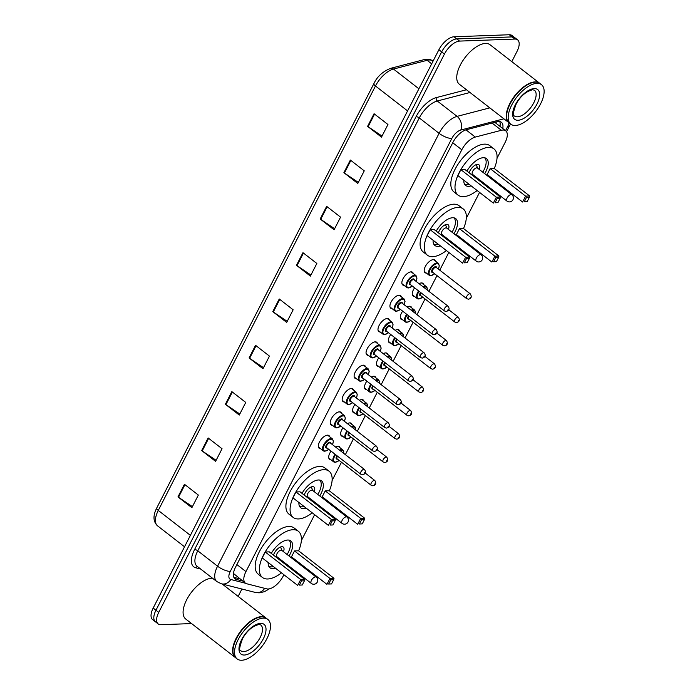 <?xml version="1.0" encoding="UTF-8"?>
<svg xmlns="http://www.w3.org/2000/svg" width="695" height="695" viewBox="0 0 695 695"><rect width="100%" height="100%" fill="white"/><g stroke="black" fill="none" stroke-linecap="round" stroke-linejoin="round"><path stroke-width="1.04" d="M320.491 448.631A8.001 3.805 -52.2 0 1 319.144 448.214A8.001 3.805 -52.2 0 1 320.169 440.786A8.001 3.805 -52.2 0 1 327.493 435.157A8.001 3.805 -52.2 0 1 328.952 435.565A8.001 3.805 -52.2 0 1 329.691 436.773M332.427 425.305A8.001 3.805 -52.2 0 1 331.081 424.888A8.001 3.805 -52.2 0 1 332.106 417.46A8.001 3.805 -52.2 0 1 339.429 411.822A8.001 3.805 -52.2 0 1 340.889 412.239A8.001 3.805 -52.2 0 1 341.627 413.447M344.364 401.979A8.001 3.805 -52.2 0 1 343.017 401.562A8.001 3.805 -52.2 0 1 344.042 394.135A8.001 3.805 -52.2 0 1 351.366 388.496A8.001 3.805 -52.2 0 1 352.825 388.913A8.001 3.805 -52.2 0 1 353.573 390.121M356.309 378.645A8.001 3.805 -52.2 0 1 354.954 378.228A8.001 3.805 -52.2 0 1 355.979 370.809A8.001 3.805 -52.2 0 1 363.303 365.17A8.001 3.805 -52.2 0 1 364.762 365.587A8.001 3.805 -52.2 0 1 365.509 366.795M368.246 355.319A8.001 3.805 -52.2 0 1 366.891 354.902A8.001 3.805 -52.2 0 1 367.916 347.483A8.001 3.805 -52.2 0 1 375.248 341.844A8.001 3.805 -52.2 0 1 376.707 342.261A8.001 3.805 -52.2 0 1 377.446 343.469M380.182 331.993A8.001 3.805 -52.2 0 1 378.827 331.576A8.001 3.805 -52.2 0 1 379.861 324.148A8.001 3.805 -52.2 0 1 387.185 318.519A8.001 3.805 -52.2 0 1 388.644 318.927A8.001 3.805 -52.2 0 1 389.382 320.134M392.119 308.667A8.001 3.805 -52.2 0 1 390.764 308.25A8.001 3.805 -52.2 0 1 391.798 300.822A8.001 3.805 -52.2 0 1 399.121 295.193A8.001 3.805 -52.2 0 1 400.581 295.601A8.001 3.805 -52.2 0 1 401.319 296.808M404.056 285.341A8.001 3.805 -52.2 0 1 402.7 284.924A8.001 3.805 -52.2 0 1 403.734 277.496A8.001 3.805 -52.2 0 1 411.058 271.858A8.001 3.805 -52.2 0 1 412.517 272.275A8.001 3.805 -52.2 0 1 413.256 273.483M342.817 436.364A8.001 3.805 -52.2 0 1 341.471 435.947A8.001 3.805 -52.2 0 1 342.991 427.799M347.439 423.655A8.001 3.805 -52.2 0 1 349.82 422.89A8.001 3.805 -52.2 0 1 351.279 423.307A8.001 3.805 -52.2 0 1 352.026 424.515M354.763 413.038A8.001 3.805 -52.2 0 1 353.408 412.621A8.001 3.805 -52.2 0 1 354.928 404.473M359.376 400.329A8.001 3.805 -52.2 0 1 361.756 399.564A8.001 3.805 -52.2 0 1 363.216 399.981A8.001 3.805 -52.2 0 1 363.963 401.189M366.699 389.713A8.001 3.805 -52.2 0 1 365.344 389.296A8.001 3.805 -52.2 0 1 366.864 381.147M371.312 377.003A8.001 3.805 -52.2 0 1 373.702 376.238A8.001 3.805 -52.2 0 1 375.161 376.647A8.001 3.805 -52.2 0 1 375.899 377.854M378.636 366.387A8.001 3.805 -52.2 0 1 377.281 365.97A8.001 3.805 -52.2 0 1 378.801 357.821M383.249 353.668A8.001 3.805 -52.2 0 1 385.638 352.904A8.001 3.805 -52.2 0 1 387.098 353.321A8.001 3.805 -52.2 0 1 387.836 354.528M330.881 459.69A8.001 3.805 -52.2 0 1 329.534 459.273A8.001 3.805 -52.2 0 1 331.055 451.125M335.503 446.981A8.001 3.805 -52.2 0 1 337.883 446.216A8.001 3.805 -52.2 0 1 339.342 446.633A8.001 3.805 -52.2 0 1 340.081 447.841M390.573 343.052A8.001 3.805 -52.2 0 1 389.217 342.635A8.001 3.805 -52.2 0 1 390.738 334.486M395.186 330.342A8.001 3.805 -52.2 0 1 397.575 329.578A8.001 3.805 -52.2 0 1 399.034 329.995A8.001 3.805 -52.2 0 1 399.773 331.202M402.509 319.726A8.001 3.805 -52.2 0 1 401.154 319.309A8.001 3.805 -52.2 0 1 402.674 311.16M407.122 307.016A8.001 3.805 -52.2 0 1 409.511 306.252A8.001 3.805 -52.2 0 1 410.971 306.669A8.001 3.805 -52.2 0 1 411.709 307.876M414.446 296.4A8.001 3.805 -52.2 0 1 413.091 295.983A8.001 3.805 -52.2 0 1 414.611 287.834M419.059 283.69A8.001 3.805 -52.2 0 1 421.448 282.926A8.001 3.805 -52.2 0 1 422.908 283.343A8.001 3.805 -52.2 0 1 423.646 284.55M426.382 273.074A8.001 3.805 -52.2 0 1 425.027 272.657A8.001 3.805 -52.2 0 1 426.061 265.229A8.001 3.805 -52.2 0 1 433.385 259.6A8.001 3.805 -52.2 0 1 434.844 260.008A8.001 3.805 -52.2 0 1 435.583 261.216M497.012 158.286L505.161 142.353A15.003 7.141 127.8 0 0 505.725 130.816A15.003 7.141 127.8 0 0 501.39 130.286L475.31 137.071A15.003 7.141 127.8 0 0 461.801 149.773L245.952 571.585A15.003 7.141 127.8 0 0 245.387 583.131A15.003 7.141 127.8 0 0 246.725 583.765L266.724 588.865A15.003 7.141 127.8 0 0 268.131 588.995A15.003 7.141 127.8 0 0 283.23 576.051L283.908 574.73M233.451 573.445L245.387 583.131M301.361 540.614L314.635 514.691M332.088 480.575L341.48 462.218M345.363 454.634L353.416 438.892M357.299 431.308L365.353 415.567M369.236 407.982L377.289 392.241M381.173 384.656L389.235 368.915M393.109 361.322L401.171 345.58M405.046 337.996L413.108 322.254M416.983 314.67L425.045 298.928M428.919 291.344L436.981 275.602M439.761 270.164L448.831 252.441M466.284 218.326L479.559 192.402M191.594 623.58L160.91 624.701A15.003 7.141 -52.2 0 1 158.173 623.928A15.003 7.141 -52.2 0 1 158.738 612.391L444.453 54.045A15.003 7.141 -52.2 0 1 459.56 41.092L514.865 39.068A15.003 7.141 -52.2 0 1 517.601 39.841A15.003 7.141 -52.2 0 1 517.037 51.378L511.798 61.629M241.912 589.021L238.142 596.388M517.601 39.841L512.033 35.532A15.003 7.141 -52.2 0 0 509.296 34.75L454 36.783A15.003 7.141 -52.2 0 0 438.892 49.727L153.178 608.073A15.003 7.141 -52.2 0 0 152.613 619.61L155.393 621.764A15.003 7.141 -52.2 0 1 155.958 610.227L441.673 51.89A15.003 7.141 -52.2 0 1 456.78 38.937L512.085 36.904A15.003 7.141 -52.2 0 1 514.821 37.686A15.003 7.141 -52.2 0 0 512.085 36.904L456.78 38.937A15.003 7.141 -52.2 0 0 441.673 51.89L155.958 610.227A15.003 7.141 -52.2 0 0 155.393 621.764L158.173 623.928M502.746 128.514A15.003 7.141 127.8 0 0 501.39 122.277A15.003 7.141 127.8 0 0 497.055 121.747L466.406 129.722A15.003 7.141 127.8 0 0 452.905 142.423L235.518 567.224A15.003 7.141 127.8 0 0 234.962 578.761A15.003 7.141 127.8 0 0 236.3 579.395L242.677 581.02M499.714 121.564A15.003 7.141 -52.2 0 1 499.966 126.351M239.897 578.866L233.859 577.328M326.65 206.354L340.559 217.144L334.095 229.776L320.187 218.986L326.65 206.354M350.358 160.041L364.258 170.831L357.795 183.463L343.895 172.673L350.358 160.041M374.058 113.719L387.958 124.509L381.494 137.141L367.594 126.351L374.058 113.719M255.543 345.311L269.452 356.101L262.988 368.732L249.079 357.942L255.543 345.311M231.843 391.632L245.752 402.422L239.28 415.054L225.38 404.264L231.843 391.632M208.144 437.946L222.044 448.735L215.58 461.367L201.68 450.577L208.144 437.946M184.436 484.267L198.344 495.057L191.881 507.689L177.972 496.899L184.436 484.267M302.951 252.676L316.851 263.466L310.387 276.097L296.487 265.308L302.951 252.676M279.251 298.989L293.151 309.788L286.688 322.419L272.788 311.621L279.251 298.989M287.226 321.359L273.3 311.994A4.005 1.303 -152.9 0 1 272.788 311.621M310.926 275.046L297.008 265.681A4.005 1.303 -152.9 0 1 296.487 265.308M192.419 506.638L178.493 497.272A4.005 1.303 -152.9 0 1 177.972 496.899M216.119 460.316L202.193 450.951A4.005 1.303 -152.9 0 1 201.68 450.577M239.818 414.003L225.901 404.638A4.005 1.303 -152.9 0 1 225.38 404.264M263.527 367.681L249.601 358.316A4.005 1.303 -152.9 0 1 249.079 357.942M382.033 136.09L368.115 126.725A4.005 1.303 -152.9 0 1 367.594 126.351M358.333 182.411L344.407 173.046A4.005 1.303 -152.9 0 1 343.895 172.673M334.634 228.724L320.708 219.359A4.005 1.303 -152.9 0 1 320.187 218.986M235.431 657.6A25.011 11.893 -52.2 0 1 235.258 657.47A25.011 11.893 -52.2 0 1 238.481 634.266A25.011 11.893 -52.2 0 1 261.363 616.656A25.011 11.893 -52.2 0 1 265.924 617.959A25.011 11.893 -52.2 0 1 266.098 618.09M235.258 657.47L185.73 619.028A25.011 11.893 -52.2 0 1 188.944 595.824A25.011 11.893 -52.2 0 1 211.836 578.214A25.011 11.893 -52.2 0 1 212.488 578.214M237.169 658.956L235.605 657.739A25.011 11.893 -52.2 0 1 232.955 650.659A25.011 11.893 -52.2 0 1 258.757 617.421A25.011 11.893 -52.2 0 1 261.711 616.925A25.011 11.893 -52.2 0 1 266.272 618.229L267.836 619.436A25.011 11.893 -52.2 0 1 264.621 642.64A25.011 11.893 -52.2 0 1 241.73 660.25A25.011 11.893 -52.2 0 1 237.169 658.956A25.011 11.893 -52.2 0 1 240.392 635.751A25.011 11.893 -52.2 0 1 263.275 618.142A25.011 11.893 -52.2 0 1 267.836 619.436M232.964 650.529A24.759 11.78 -52.2 0 1 232.964 650.398A24.759 11.78 -52.2 0 1 258.505 617.49A24.759 11.78 -52.2 0 1 258.636 617.455M281.501 572.862A29.259 13.917 -52.2 0 1 267.775 578.978A29.259 13.917 -52.2 0 1 262.441 577.467A29.259 13.917 -52.2 0 1 266.202 550.318A29.259 13.917 -52.2 0 1 292.986 529.712A29.259 13.917 -52.2 0 1 298.32 531.232A29.259 13.917 -52.2 0 1 298.598 550.84M294.193 558.936A29.259 13.917 -52.2 0 1 293.724 559.64M288.816 565.965A29.259 13.917 -52.2 0 1 288.251 566.59M262.441 577.467L258.271 574.226A29.259 13.917 -52.2 0 1 262.032 547.078A29.259 13.917 -52.2 0 1 288.816 526.48A29.259 13.917 -52.2 0 1 294.15 527.991L298.32 531.232M275.489 568.206A17.01 8.088 -52.2 0 1 273.057 568.666A17.01 8.088 -52.2 0 1 269.955 567.78A17.01 8.088 -52.2 0 1 268.174 562.524M271.285 553.42A17.01 8.088 -52.2 0 1 287.704 540.032A17.01 8.088 -52.2 0 1 290.805 540.91A17.01 8.088 -52.2 0 1 289.042 556.009M294.506 550.935L291.492 556.834L326.945 584.356L329.96 578.457L294.506 550.935L298.537 550.788L333.991 578.309L329.96 578.457L330.803 579.821L328.648 584.026L331.524 583.922L333.678 579.708L330.803 579.821M284.142 562.333A17.01 8.088 -52.2 0 1 283.534 562.933M265.247 552.012L262.224 557.903L297.677 585.425L300.7 579.534L265.247 552.012L269.278 551.865L304.731 579.378L300.7 579.534L301.534 580.89L299.38 585.103L302.264 584.999L304.419 580.785L301.534 580.89M331.524 583.922L328.648 584.026M302.264 584.999L299.38 585.103M304.419 580.785L304.731 579.378M333.678 579.708L333.991 578.309M288.946 540.111A16.506 7.853 -52.2 0 1 287.113 554.506M282.205 560.83A16.506 7.853 -52.2 0 1 281.597 561.43M273.413 566.59A16.506 7.853 -52.2 0 1 271.536 566.894A16.506 7.853 -52.2 0 1 268.713 566.182M283.482 551.691A7.506 3.571 127.8 0 0 283.247 547.069A7.506 3.571 127.8 0 0 281.875 546.687A7.506 3.571 127.8 0 0 273.517 555.157M277.826 558.502A7.506 3.571 127.8 0 0 278.573 558.016M316.208 577.085L281.796 550.379A4.005 1.903 127.8 0 0 281.067 550.171A4.005 1.903 127.8 0 0 277.401 552.985A4.005 1.903 127.8 0 0 276.888 556.704L311.299 583.409A4.005 4.005 0 0 0 317.311 582.071A4.005 4.005 0 0 0 316.208 577.085A4.005 1.903 127.8 0 0 315.478 576.876A4.005 1.903 127.8 0 0 311.447 580.334A4.005 1.903 127.8 0 0 311.299 583.409M509.088 122.833A25.011 11.893 -52.2 0 1 508.914 122.702A25.011 11.893 -52.2 0 1 512.128 99.507A25.011 11.893 -52.2 0 1 535.02 81.897A25.011 11.893 -52.2 0 1 539.581 83.192A25.011 11.893 -52.2 0 1 539.754 83.331M508.914 122.702L459.378 84.26A25.011 11.893 -52.2 0 1 462.601 61.056A25.011 11.893 -52.2 0 1 485.484 43.446A25.011 11.893 -52.2 0 1 490.045 44.749L539.581 83.192M510.825 124.188L509.261 122.972A25.011 11.893 -52.2 0 1 506.612 115.891A25.011 11.893 -52.2 0 1 532.413 82.653A25.011 11.893 -52.2 0 1 535.367 82.166A25.011 11.893 -52.2 0 1 539.928 83.461L541.492 84.677A25.011 11.893 -52.2 0 1 538.269 107.873A25.011 11.893 -52.2 0 1 515.386 125.482A25.011 11.893 -52.2 0 1 510.825 124.188A25.011 11.893 -52.2 0 1 514.039 100.983A25.011 11.893 -52.2 0 1 536.931 83.374A25.011 11.893 -52.2 0 1 541.492 84.677M506.612 115.761A24.759 11.78 -52.2 0 1 506.62 115.631A24.759 11.78 -52.2 0 1 532.161 82.722A24.759 11.78 -52.2 0 1 532.283 82.688M312.229 512.823A29.259 13.917 -52.2 0 1 298.503 518.939A29.259 13.917 -52.2 0 1 293.168 517.419A29.259 13.917 -52.2 0 1 296.93 490.27A29.259 13.917 -52.2 0 1 323.714 469.672A29.259 13.917 -52.2 0 1 329.048 471.184A29.259 13.917 -52.2 0 1 329.326 490.792M324.921 498.888A29.259 13.917 -52.2 0 1 324.452 499.592M319.544 505.917A29.259 13.917 -52.2 0 1 318.979 506.551M293.168 517.419L288.998 514.178A29.259 13.917 -52.2 0 1 292.76 487.039A29.259 13.917 -52.2 0 1 319.544 466.432A29.259 13.917 -52.2 0 1 324.878 467.952L329.048 471.184M306.217 508.158A17.01 8.088 -52.2 0 1 303.785 508.618A17.01 8.088 -52.2 0 1 300.683 507.741A17.01 8.088 -52.2 0 1 298.902 502.476M302.012 493.38A17.01 8.088 -52.2 0 1 318.432 479.984A17.01 8.088 -52.2 0 1 321.533 480.87A17.01 8.088 -52.2 0 1 319.769 495.961M325.234 490.896L322.219 496.786L357.673 524.308L360.688 518.409L325.234 490.896L329.265 490.748L364.719 518.261L360.688 518.409L361.53 519.773L359.367 523.987L362.251 523.874L364.406 519.669L361.53 519.773M314.861 502.285A17.01 8.088 -52.2 0 1 314.262 502.885M295.966 491.964L292.951 497.863L328.405 525.377L331.419 519.486L295.966 491.964L300.005 491.817L335.459 519.339L331.419 519.486L332.262 520.842L330.108 525.055L332.992 524.951L335.146 520.737L332.262 520.842M362.251 523.874L359.367 523.987M332.992 524.951L330.108 525.055M335.146 520.737L335.459 519.339M364.406 519.669L364.719 518.261M319.674 480.063A16.506 7.853 -52.2 0 1 317.841 494.466M312.932 500.782A16.506 7.853 -52.2 0 1 312.324 501.382M304.141 506.542A16.506 7.853 -52.2 0 1 302.264 506.846A16.506 7.853 -52.2 0 1 299.441 506.134M314.209 491.643A7.506 3.571 127.8 0 0 313.975 487.03A7.506 3.571 127.8 0 0 312.602 486.639A7.506 3.571 127.8 0 0 304.245 495.109M308.554 498.454A7.506 3.571 127.8 0 0 309.301 497.968M346.927 517.045L312.515 490.331A4.005 1.903 127.8 0 0 311.786 490.123A4.005 1.903 127.8 0 0 308.128 492.946A4.005 1.903 127.8 0 0 307.616 496.656L342.027 523.361A4.005 4.005 0 0 0 348.039 522.023A4.005 4.005 0 0 0 346.927 517.045A4.005 1.903 127.8 0 0 346.197 516.837A4.005 1.903 127.8 0 0 342.175 520.286A4.005 1.903 127.8 0 0 342.027 523.361M446.425 250.574A29.259 13.917 -52.2 0 1 432.698 256.69A29.259 13.917 -52.2 0 1 427.364 255.178A29.259 13.917 -52.2 0 1 431.135 228.03A29.259 13.917 -52.2 0 1 457.909 207.423A29.259 13.917 -52.2 0 1 463.252 208.943A29.259 13.917 -52.2 0 1 463.522 228.542M459.117 236.647A29.259 13.917 -52.2 0 1 458.648 237.351M453.739 243.676A29.259 13.917 -52.2 0 1 453.175 244.301M427.364 255.178L423.194 251.938A29.259 13.917 -52.2 0 1 426.956 224.789A29.259 13.917 -52.2 0 1 453.739 204.191A29.259 13.917 -52.2 0 1 459.074 205.703L463.252 208.943M440.413 245.908A17.01 8.088 -52.2 0 1 437.98 246.378A17.01 8.088 -52.2 0 1 434.879 245.491A17.01 8.088 -52.2 0 1 433.098 240.235M436.208 231.131A17.01 8.088 -52.2 0 1 452.636 217.743A17.01 8.088 -52.2 0 1 455.738 218.621A17.01 8.088 -52.2 0 1 453.974 233.72M459.43 228.646L456.415 234.545L491.869 262.058L494.883 256.168L459.43 228.646L463.461 228.499L498.914 256.021L494.883 256.168L495.726 257.524L493.572 261.737L496.447 261.633L498.602 257.419L495.726 257.524M449.066 240.036A17.01 8.088 -52.2 0 1 448.457 240.644M430.17 229.724L427.147 235.614L462.601 263.136L465.624 257.237L430.17 229.724L434.201 229.576L469.655 257.089L465.624 257.237L466.458 258.601L464.303 262.814L467.188 262.701L469.342 258.497L466.458 258.601M496.447 261.633L493.572 261.737M467.188 262.701L464.303 262.814M469.342 258.497L469.655 257.089M498.602 257.419L498.914 256.021M453.87 217.822A16.506 7.853 -52.2 0 1 452.037 232.217M447.128 238.541A16.506 7.853 -52.2 0 1 446.52 239.141M438.337 244.301A16.506 7.853 -52.2 0 1 436.46 244.605A16.506 7.853 -52.2 0 1 433.637 243.893M448.405 229.402A7.506 3.571 127.8 0 0 448.171 224.78A7.506 3.571 127.8 0 0 446.798 224.389A7.506 3.571 127.8 0 0 438.441 232.868M442.75 236.213A7.506 3.571 127.8 0 0 443.497 235.718M481.131 254.796L446.72 228.09A4.005 1.903 127.8 0 0 445.99 227.882A4.005 1.903 127.8 0 0 442.324 230.697A4.005 1.903 127.8 0 0 441.812 234.406L476.223 261.12A4.005 4.005 0 0 0 482.234 259.782A4.005 4.005 0 0 0 481.131 254.796A4.005 1.903 127.8 0 0 480.401 254.587A4.005 1.903 127.8 0 0 476.37 258.045A4.005 1.903 127.8 0 0 476.223 261.12M477.152 190.534A29.259 13.917 -52.2 0 1 463.426 196.65A29.259 13.917 -52.2 0 1 458.092 195.13A29.259 13.917 -52.2 0 1 461.854 167.982A29.259 13.917 -52.2 0 1 488.637 147.383A29.259 13.917 -52.2 0 1 493.971 148.895A29.259 13.917 -52.2 0 1 494.249 168.503M489.845 176.6A29.259 13.917 -52.2 0 1 489.376 177.303M484.467 183.628A29.259 13.917 -52.2 0 1 483.902 184.262M458.092 195.13L453.922 191.889A29.259 13.917 -52.2 0 1 457.684 164.75A29.259 13.917 -52.2 0 1 484.467 144.143A29.259 13.917 -52.2 0 1 489.801 145.663L493.971 148.895M471.141 185.869A17.01 8.088 -52.2 0 1 468.708 186.329A17.01 8.088 -52.2 0 1 465.607 185.452A17.01 8.088 -52.2 0 1 463.826 180.187M466.936 171.092A17.01 8.088 -52.2 0 1 483.355 157.696A17.01 8.088 -52.2 0 1 486.457 158.582A17.01 8.088 -52.2 0 1 484.693 173.672M490.157 168.607L487.143 174.497L522.597 202.019L525.611 196.12L490.157 168.607L494.188 168.451L529.642 195.973L525.611 196.12L526.454 197.484L524.299 201.689L527.175 201.585L529.329 197.38L526.454 197.484M479.793 179.996A17.01 8.088 -52.2 0 1 479.185 180.596M460.889 169.676L457.875 175.574L493.328 203.088L496.343 197.198L460.889 169.676L464.929 169.528L500.383 197.05L496.343 197.198L497.186 198.553L495.031 202.766L497.915 202.662L500.07 198.449L497.186 198.553M527.175 201.585L524.299 201.689M497.915 202.662L495.031 202.766M500.07 198.449L500.383 197.05M529.329 197.38L529.642 195.973M484.597 157.774A16.506 7.853 -52.2 0 1 482.764 172.178M477.856 178.493A16.506 7.853 -52.2 0 1 477.248 179.093M469.064 184.253A16.506 7.853 -52.2 0 1 467.188 184.557A16.506 7.853 -52.2 0 1 464.364 183.845M479.133 169.354A7.506 3.571 127.8 0 0 478.898 164.741A7.506 3.571 127.8 0 0 477.526 164.35A7.506 3.571 127.8 0 0 469.168 172.82M473.477 176.165A7.506 3.571 127.8 0 0 474.225 175.679M511.859 194.748L477.448 168.042A4.005 1.903 127.8 0 0 476.718 167.834A4.005 1.903 127.8 0 0 473.052 170.649A4.005 1.903 127.8 0 0 472.539 174.367L506.95 201.072A4.005 4.005 0 0 0 512.962 199.734A4.005 4.005 0 0 0 511.859 194.748A4.005 1.903 127.8 0 0 511.129 194.548A4.005 1.903 127.8 0 0 507.098 197.997A4.005 1.903 127.8 0 0 506.95 201.072M496.247 121.955A15.003 11.233 75.4 0 1 496.013 123.284M236.882 564.557L245.952 571.585M452.74 142.744L461.801 149.773M465.989 129.843L475.31 137.071M492.06 123.05L501.39 130.286M200.681 569.049L195.747 567.789A22.509 10.703 -52.2 0 1 194.583 549.519L416.096 116.638A22.509 10.703 -52.2 0 1 436.356 97.587L466.458 89.759M158.738 612.391L153.178 608.073M514.865 39.068L509.296 34.75M459.56 41.092L454 36.783M444.453 54.045L438.892 49.727M216.823 581.576A20.007 9.513 -52.2 0 1 217.57 566.19L197.762 550.814A20.007 9.513 127.8 0 0 197.015 566.199L216.823 581.576L221.384 583.8L255.386 592.453A10.008 8.618 104.3 0 0 264.682 588.344M503.901 118.819L460.802 130.026A10.008 4.761 127.8 0 0 451.802 138.496L230.288 571.377A10.008 3.258 -152.9 0 1 217.57 566.19L439.092 133.31A20.007 9.513 -52.2 0 1 457.101 116.378L437.285 101.001A20.007 9.513 127.8 0 0 419.276 117.933L197.762 550.814A2.502 0.817 27.1 0 0 194.583 549.519M460.802 130.026A10.008 7.489 75.4 0 0 457.101 116.378L489.793 107.873M469.985 92.496L437.285 101.001A2.502 1.868 -104.6 0 1 436.356 97.587M451.802 138.496A10.008 3.258 -152.9 0 1 439.092 133.31L419.276 117.933A2.502 0.817 27.1 0 0 416.096 116.638M230.288 571.377A10.008 4.761 127.8 0 0 230.801 579.5L245.57 583.261M505.543 130.677L507.663 126.542A10.008 4.761 127.8 0 0 508.983 122.763M197.606 566.66A2.502 2.155 -75.7 0 0 195.747 567.789M230.801 579.5A10.008 8.618 104.3 0 1 221.384 583.8M506.533 131.72L509.617 125.699A10.008 3.258 -152.9 0 1 507.663 126.542M234.007 577.623L236.3 579.395M190.387 535.359L158.278 510.434A5.004 1.625 -152.9 0 1 156.705 508.054L373.901 83.608A5.004 1.625 27.1 0 0 375.474 85.989L158.278 510.434A20.007 9.513 127.8 0 0 157.53 525.82C153.135 521.658 152.857 515.733 156.705 508.054M373.901 83.608C377.133 76.641 382.702 71.55 390.599 68.345A5.004 3.744 75.4 0 1 393.483 69.057A20.007 9.513 127.8 0 0 375.474 85.989L407.583 110.913M390.599 68.345L424.245 59.588A5.004 3.744 75.4 0 1 427.13 60.3L393.483 69.057L418.911 88.786M424.245 59.588C427.599 58.736 430.483 59.214 432.907 61.012A20.007 9.513 127.8 0 0 427.13 60.3L431.682 63.836M279.755 299.389L273.3 311.994M256.055 345.702L249.601 358.316M232.356 392.023L225.901 404.638M208.648 438.337L202.193 450.951M184.948 484.658L178.493 497.272M303.454 253.067L297.008 265.681M327.163 206.754L320.708 219.359M350.862 160.432L344.407 173.046M374.562 114.11L368.115 126.725M260.764 624.961A16.306 7.758 -52.2 0 1 258.67 640.095A16.306 7.758 -52.2 0 1 243.737 651.58A16.306 7.758 -52.2 0 1 240.765 650.728C238.785 651.18 239.41 647.088 242.642 638.479C246.96 630.825 252.398 626.169 258.957 624.51L260.764 624.961M260.608 623.363A18.808 8.948 -52.2 0 1 263.336 638.801A18.808 8.948 -52.2 0 1 244.397 655.029A18.808 8.948 -52.2 0 1 241.669 639.591A18.808 8.948 -52.2 0 1 260.608 623.363M534.42 90.202A16.306 7.758 -52.2 0 1 532.318 105.327A16.306 7.758 -52.2 0 1 517.393 116.812A16.306 7.758 -52.2 0 1 514.422 115.969C512.432 116.413 513.058 112.329 516.298 103.711C520.607 96.058 526.045 91.401 532.613 89.751L534.42 90.202M534.264 88.595A18.808 8.948 -52.2 0 1 536.992 104.033A18.808 8.948 -52.2 0 1 518.053 120.27A18.808 8.948 -52.2 0 1 515.325 104.832A18.808 8.948 -52.2 0 1 534.264 88.595M335.033 462.236A7.506 3.571 -52.2 0 1 333.661 461.854A7.506 3.571 -52.2 0 1 335.068 454.243M339.586 450.151A7.506 3.571 -52.2 0 1 341.497 449.604A7.506 3.571 -52.2 0 1 342.861 449.995L337.996 446.216M343.591 453.262A7.002 3.327 127.8 0 0 341.627 450.299A7.002 3.327 127.8 0 0 340.211 450.638M335.598 454.66A7.002 3.327 127.8 0 0 335.589 462.088A7.002 3.327 127.8 0 0 339.143 460.411M337.449 459.091A3.501 1.668 -52.2 0 1 337.101 459.143A3.501 1.668 -52.2 0 1 336.927 455.685M374.857 480.532C376.482 483.433 375.821 485.197 372.894 485.822L371.182 485.275A2.997 1.425 -52.2 0 1 371.564 482.486A2.997 1.425 -52.2 0 1 374.31 480.375A2.997 1.425 -52.2 0 1 374.857 480.532L365.136 472.982M374.97 483.833L374.544 484.667L374.97 483.833M337.466 456.102A2.997 1.425 127.8 0 0 337.118 458.83L371.182 485.275M346.97 438.91A7.506 3.571 -52.2 0 1 345.597 438.519A7.506 3.571 -52.2 0 1 347.005 430.917M351.522 426.826A7.506 3.571 -52.2 0 1 353.434 426.278A7.506 3.571 -52.2 0 1 354.798 426.669L349.933 422.89M355.527 429.936A7.002 3.327 127.8 0 0 353.564 426.973A7.002 3.327 127.8 0 0 352.148 427.312M347.535 431.334A7.002 3.327 127.8 0 0 347.526 438.762A7.002 3.327 127.8 0 0 351.079 437.077M349.385 435.765A3.501 1.668 -52.2 0 1 349.038 435.808A3.501 1.668 -52.2 0 1 348.864 432.36M386.794 457.206C388.418 460.107 387.758 461.871 384.83 462.496L383.119 461.94A2.997 1.425 -52.2 0 1 383.501 459.16A2.997 1.425 -52.2 0 1 386.246 457.049A2.997 1.425 -52.2 0 1 386.794 457.206L377.072 449.656M386.906 460.498L386.481 461.341L386.906 460.498M349.403 432.777A2.997 1.425 127.8 0 0 349.055 435.504L383.119 461.94M358.907 415.584A7.506 3.571 -52.2 0 1 357.534 415.193A7.506 3.571 -52.2 0 1 358.941 407.583M363.459 403.5A7.506 3.571 -52.2 0 1 365.37 402.952A7.506 3.571 -52.2 0 1 366.734 403.343L361.869 399.564M367.464 406.61A7.002 3.327 127.8 0 0 365.501 403.639A7.002 3.327 127.8 0 0 364.084 403.986M359.471 408A7.002 3.327 127.8 0 0 359.471 415.436A7.002 3.327 127.8 0 0 363.025 413.751M361.322 412.43A3.501 1.668 -52.2 0 1 360.974 412.483A3.501 1.668 -52.2 0 1 360.801 409.034M398.739 433.871C400.355 436.781 399.695 438.545 396.767 439.171L395.055 438.615A2.997 1.425 -52.2 0 1 395.438 435.834A2.997 1.425 -52.2 0 1 398.192 433.723A2.997 1.425 -52.2 0 1 398.739 433.871L389.009 426.33M398.852 437.172L398.417 438.015L398.852 437.172M361.339 409.451A2.997 1.425 127.8 0 0 360.992 412.178L395.055 438.615M370.843 392.258A7.506 3.571 -52.2 0 1 369.471 391.867A7.506 3.571 -52.2 0 1 370.878 384.257M375.396 380.174A7.506 3.571 -52.2 0 1 377.307 379.626A7.506 3.571 -52.2 0 1 378.671 380.009L373.806 376.23M379.401 383.275A7.002 3.327 127.8 0 0 377.437 380.313A7.002 3.327 127.8 0 0 376.021 380.66M371.417 384.674A7.002 3.327 127.8 0 0 371.408 392.102A7.002 3.327 127.8 0 0 374.961 390.425M373.258 389.104A3.501 1.668 -52.2 0 1 372.911 389.157A3.501 1.668 -52.2 0 1 372.737 385.708M410.676 410.545C412.291 413.447 411.64 415.21 408.712 415.836L406.992 415.289A2.997 1.425 -52.2 0 1 407.374 412.509A2.997 1.425 -52.2 0 1 410.128 410.389A2.997 1.425 -52.2 0 1 410.676 410.545L400.945 402.996M410.788 413.846L410.354 414.689L410.788 413.846M373.276 386.125A2.997 1.425 127.8 0 0 372.928 388.853L406.992 415.289M382.78 368.932A7.506 3.571 -52.2 0 1 381.407 368.541A7.506 3.571 -52.2 0 1 382.815 360.931M387.332 356.839A7.506 3.571 -52.2 0 1 389.243 356.292A7.506 3.571 -52.2 0 1 390.607 356.683L385.742 352.904M391.337 359.949A7.002 3.327 127.8 0 0 389.374 356.987A7.002 3.327 127.8 0 0 387.958 357.326M383.353 361.348A7.002 3.327 127.8 0 0 383.345 368.776A7.002 3.327 127.8 0 0 386.898 367.099M385.195 365.779A3.501 1.668 -52.2 0 1 384.848 365.831A3.501 1.668 -52.2 0 1 384.674 362.373M422.612 387.219C424.228 390.121 423.576 391.884 420.649 392.51L418.929 391.963A2.997 1.425 -52.2 0 1 419.32 389.174A2.997 1.425 -52.2 0 1 422.065 387.063A2.997 1.425 -52.2 0 1 422.612 387.219L412.882 379.67M422.725 390.52L422.291 391.363L422.725 390.52M385.212 362.799A2.997 1.425 127.8 0 0 384.865 365.527L418.929 391.963M394.717 345.597A7.506 3.571 -52.2 0 1 393.344 345.215A7.506 3.571 -52.2 0 1 394.751 337.605M399.269 333.513A7.506 3.571 -52.2 0 1 401.18 332.966A7.506 3.571 -52.2 0 1 402.553 333.357L397.679 329.578M403.274 336.623A7.002 3.327 127.8 0 0 401.31 333.661A7.002 3.327 127.8 0 0 399.903 334M395.29 338.022A7.002 3.327 127.8 0 0 395.281 345.45A7.002 3.327 127.8 0 0 398.834 343.773M397.132 342.453A3.501 1.668 -52.2 0 1 396.784 342.505A3.501 1.668 -52.2 0 1 396.61 339.047M434.549 363.893C436.165 366.795 435.513 368.559 432.585 369.184L430.865 368.637A2.997 1.425 -52.2 0 1 431.256 365.848A2.997 1.425 -52.2 0 1 434.001 363.737A2.997 1.425 -52.2 0 1 434.549 363.893L424.819 356.344M434.662 367.195L434.227 368.037L434.662 367.195M397.149 339.464A2.997 1.425 127.8 0 0 396.802 342.192L430.865 368.637M406.653 322.272A7.506 3.571 -52.2 0 1 405.281 321.881A7.506 3.571 -52.2 0 1 406.688 314.279M411.205 310.187A7.506 3.571 -52.2 0 1 413.117 309.64A7.506 3.571 -52.2 0 1 414.489 310.031L409.616 306.252M415.21 313.297A7.002 3.327 127.8 0 0 413.247 310.335A7.002 3.327 127.8 0 0 411.84 310.674M407.227 314.696A7.002 3.327 127.8 0 0 407.218 322.124A7.002 3.327 127.8 0 0 410.771 320.447M409.068 319.127A3.501 1.668 -52.2 0 1 408.721 319.17A3.501 1.668 -52.2 0 1 408.547 315.721M446.485 340.567C448.101 343.469 447.45 345.233 444.522 345.858L442.802 345.311A2.997 1.425 -52.2 0 1 443.193 342.522A2.997 1.425 -52.2 0 1 445.938 340.411A2.997 1.425 -52.2 0 1 446.485 340.567L436.755 333.018M446.598 343.86L446.164 344.703L446.598 343.86M409.094 316.138A2.997 1.425 127.8 0 0 408.738 318.866L442.802 345.311M418.59 298.946A7.506 3.571 -52.2 0 1 417.226 298.555A7.506 3.571 -52.2 0 1 418.625 290.953M423.142 286.861A7.506 3.571 -52.2 0 1 425.053 286.314A7.506 3.571 -52.2 0 1 426.426 286.705L421.552 282.926M427.156 289.971A7.002 3.327 127.8 0 0 425.184 287A7.002 3.327 127.8 0 0 423.776 287.348M419.163 291.361A7.002 3.327 127.8 0 0 419.155 298.798A7.002 3.327 127.8 0 0 422.708 297.113M421.005 295.792A3.501 1.668 -52.2 0 1 420.666 295.844A3.501 1.668 -52.2 0 1 420.492 292.395M458.422 317.241C460.038 320.143 459.386 321.907 456.459 322.532L454.739 321.976A2.997 1.425 -52.2 0 1 455.129 319.196A2.997 1.425 -52.2 0 1 457.875 317.085A2.997 1.425 -52.2 0 1 458.422 317.241L448.701 309.692M458.535 320.534L458.101 321.377L458.535 320.534M421.031 292.812A2.997 1.425 127.8 0 0 420.675 295.54L454.739 321.976M430.526 275.62A7.506 3.571 -52.2 0 1 429.163 275.229A7.506 3.571 -52.2 0 1 430.127 268.27A7.506 3.571 -52.2 0 1 436.99 262.988A7.506 3.571 -52.2 0 1 438.363 263.379L433.489 259.591M438.328 269.043A7.002 3.327 127.8 0 0 437.12 263.674A7.002 3.327 127.8 0 0 430.075 269.721A7.002 3.327 127.8 0 0 431.091 275.463A7.002 3.327 127.8 0 0 434.644 273.787M432.942 272.466A3.501 1.668 -52.2 0 1 432.603 272.518A3.501 1.668 -52.2 0 1 432.09 269.643A3.501 1.668 -52.2 0 1 435.617 266.628A3.501 1.668 -52.2 0 1 436.625 267.723M436.295 267.471A2.997 1.425 127.8 0 0 435.748 267.314A2.997 1.425 127.8 0 0 433.002 269.425A2.997 1.425 127.8 0 0 432.611 272.214L466.675 298.65A2.997 1.425 -52.2 0 1 467.066 295.87A2.997 1.425 -52.2 0 1 469.811 293.75A2.997 1.425 -52.2 0 1 470.359 293.907L436.295 267.471M470.472 297.208L470.037 298.051L470.472 297.208M324.635 451.177A7.506 3.571 -52.2 0 1 323.271 450.786A7.506 3.571 -52.2 0 1 324.235 443.827A7.506 3.571 -52.2 0 1 331.107 438.545A7.506 3.571 -52.2 0 1 332.471 438.927L333.4 441.421L332.497 444.644M332.436 444.6A7.002 3.327 127.8 0 0 331.237 439.231A7.002 3.327 127.8 0 0 324.183 445.278A7.002 3.327 127.8 0 0 325.199 451.02A7.002 3.327 127.8 0 0 328.752 449.344M327.058 448.023A3.501 1.668 -52.2 0 1 326.711 448.075A3.501 1.668 -52.2 0 1 326.198 445.2A3.501 1.668 -52.2 0 1 329.725 442.185A3.501 1.668 -52.2 0 1 330.733 443.28M364.467 469.464L330.403 443.028A2.997 1.425 127.8 0 0 329.856 442.871A2.997 1.425 127.8 0 0 327.11 444.982A2.997 1.425 127.8 0 0 326.728 447.771L360.792 474.207A2.997 1.425 -52.2 0 1 361.174 471.427A2.997 1.425 -52.2 0 1 363.919 469.307A2.997 1.425 -52.2 0 1 364.467 469.464C366.369 472.148 365.718 473.912 362.503 474.755L360.792 474.207M364.154 473.608L364.58 472.765L364.154 473.608M336.58 427.851A7.506 3.571 -52.2 0 1 335.207 427.46A7.506 3.571 -52.2 0 1 336.171 420.501A7.506 3.571 -52.2 0 1 343.043 415.219A7.506 3.571 -52.2 0 1 344.407 415.601L345.337 418.095L344.433 421.318M344.373 421.274A7.002 3.327 127.8 0 0 343.174 415.905A7.002 3.327 127.8 0 0 336.119 421.952A7.002 3.327 127.8 0 0 337.136 427.694A7.002 3.327 127.8 0 0 340.689 426.018M338.995 424.697A3.501 1.668 -52.2 0 1 338.647 424.749A3.501 1.668 -52.2 0 1 338.144 421.874A3.501 1.668 -52.2 0 1 341.662 418.85A3.501 1.668 -52.2 0 1 342.67 419.954M376.403 446.138L342.34 419.702A2.997 1.425 127.8 0 0 341.792 419.545A2.997 1.425 127.8 0 0 339.047 421.657A2.997 1.425 127.8 0 0 338.665 424.445L372.729 450.881A2.997 1.425 -52.2 0 1 373.111 448.093A2.997 1.425 -52.2 0 1 375.856 445.982A2.997 1.425 -52.2 0 1 376.403 446.138C378.306 448.822 377.654 450.586 374.44 451.429L372.729 450.881M376.091 450.282L376.516 449.439L376.091 450.282M348.516 404.516A7.506 3.571 -52.2 0 1 347.144 404.134A7.506 3.571 -52.2 0 1 348.108 397.166A7.506 3.571 -52.2 0 1 354.98 391.884A7.506 3.571 -52.2 0 1 356.344 392.275L357.273 394.76L356.37 397.992M356.309 397.948A7.002 3.327 127.8 0 0 355.11 392.579A7.002 3.327 127.8 0 0 348.065 398.617A7.002 3.327 127.8 0 0 349.072 404.368A7.002 3.327 127.8 0 0 352.626 402.692M350.932 401.371A3.501 1.668 -52.2 0 1 350.584 401.423A3.501 1.668 -52.2 0 1 350.08 398.548A3.501 1.668 -52.2 0 1 353.599 395.524A3.501 1.668 -52.2 0 1 354.606 396.628M388.34 422.812L354.276 396.376A2.997 1.425 127.8 0 0 353.729 396.219A2.997 1.425 127.8 0 0 350.984 398.331A2.997 1.425 127.8 0 0 350.601 401.111L384.665 427.555A2.997 1.425 -52.2 0 1 385.047 424.767A2.997 1.425 -52.2 0 1 387.793 422.656A2.997 1.425 -52.2 0 1 388.34 422.812C390.243 425.496 389.591 427.26 386.377 428.103L384.665 427.555M388.027 426.956L388.453 426.113L388.027 426.956M360.453 381.19A7.506 3.571 -52.2 0 1 359.08 380.799A7.506 3.571 -52.2 0 1 360.045 373.841A7.506 3.571 -52.2 0 1 366.917 368.559A7.506 3.571 -52.2 0 1 368.281 368.949L369.21 371.434L368.307 374.666M368.246 374.622A7.002 3.327 127.8 0 0 367.047 369.254A7.002 3.327 127.8 0 0 360.001 375.291A7.002 3.327 127.8 0 0 361.009 381.042A7.002 3.327 127.8 0 0 364.571 379.366M362.868 378.045A3.501 1.668 -52.2 0 1 362.521 378.097A3.501 1.668 -52.2 0 1 362.017 375.222A3.501 1.668 -52.2 0 1 365.535 372.199A3.501 1.668 -52.2 0 1 366.552 373.302M400.285 399.486L366.222 373.041A2.997 1.425 127.8 0 0 365.674 372.885A2.997 1.425 127.8 0 0 362.92 375.005A2.997 1.425 127.8 0 0 362.538 377.785L396.602 404.229A2.997 1.425 -52.2 0 1 396.984 401.441A2.997 1.425 -52.2 0 1 399.738 399.33A2.997 1.425 -52.2 0 1 400.285 399.486C402.179 402.162 401.528 403.925 398.313 404.777L396.602 404.229M399.964 403.621L400.398 402.779L399.964 403.621M372.39 357.864A7.506 3.571 -52.2 0 1 371.017 357.473A7.506 3.571 -52.2 0 1 371.981 350.515A7.506 3.571 -52.2 0 1 378.853 345.233A7.506 3.571 -52.2 0 1 380.217 345.623L381.155 348.108L380.243 351.34M380.182 351.296A7.002 3.327 127.8 0 0 378.983 345.919A7.002 3.327 127.8 0 0 371.938 351.965A7.002 3.327 127.8 0 0 372.954 357.716A7.002 3.327 127.8 0 0 376.508 356.031M374.805 354.719A3.501 1.668 -52.2 0 1 374.457 354.763A3.501 1.668 -52.2 0 1 373.953 351.896A3.501 1.668 -52.2 0 1 377.472 348.873A3.501 1.668 -52.2 0 1 378.488 349.976M412.222 376.16L378.158 349.715A2.997 1.425 127.8 0 0 377.611 349.559A2.997 1.425 127.8 0 0 374.857 351.679A2.997 1.425 127.8 0 0 374.475 354.459L408.538 380.895A2.997 1.425 -52.2 0 1 408.921 378.115A2.997 1.425 -52.2 0 1 411.675 376.004A2.997 1.425 -52.2 0 1 412.222 376.16C414.116 378.836 413.464 380.599 410.259 381.451L408.538 380.895M411.9 380.295L412.335 379.453L411.9 380.295M384.326 334.538A7.506 3.571 -52.2 0 1 382.954 334.147A7.506 3.571 -52.2 0 1 383.927 327.189A7.506 3.571 -52.2 0 1 390.79 321.907A7.506 3.571 -52.2 0 1 392.154 322.298L393.092 324.782L392.18 328.005M392.119 327.962A7.002 3.327 127.8 0 0 390.92 322.593A7.002 3.327 127.8 0 0 383.875 328.639A7.002 3.327 127.8 0 0 384.891 334.382A7.002 3.327 127.8 0 0 388.444 332.705M386.741 331.385A3.501 1.668 -52.2 0 1 386.394 331.437A3.501 1.668 -52.2 0 1 385.89 328.561A3.501 1.668 -52.2 0 1 389.417 325.547A3.501 1.668 -52.2 0 1 390.425 326.65M424.159 352.825L390.095 326.389A2.997 1.425 127.8 0 0 389.548 326.233A2.997 1.425 127.8 0 0 386.802 328.344A2.997 1.425 127.8 0 0 386.411 331.133L420.475 357.569A2.997 1.425 -52.2 0 1 420.866 354.789A2.997 1.425 -52.2 0 1 423.611 352.669A2.997 1.425 -52.2 0 1 424.159 352.825C426.061 355.51 425.401 357.273 422.195 358.116L420.475 357.569M423.837 356.969L424.271 356.127L423.837 356.969M396.263 311.212A7.506 3.571 -52.2 0 1 394.89 310.821A7.506 3.571 -52.2 0 1 395.863 303.863A7.506 3.571 -52.2 0 1 402.726 298.581A7.506 3.571 -52.2 0 1 404.099 298.963L405.029 301.456L404.116 304.679M404.056 304.636A7.002 3.327 127.8 0 0 402.857 299.267A7.002 3.327 127.8 0 0 395.811 305.314A7.002 3.327 127.8 0 0 396.828 311.056A7.002 3.327 127.8 0 0 400.381 309.379M398.678 308.059A3.501 1.668 -52.2 0 1 398.331 308.111A3.501 1.668 -52.2 0 1 397.827 305.235A3.501 1.668 -52.2 0 1 401.354 302.212A3.501 1.668 -52.2 0 1 402.362 303.315M436.095 329.5L402.031 303.063A2.997 1.425 127.8 0 0 401.484 302.907A2.997 1.425 127.8 0 0 398.739 305.018A2.997 1.425 127.8 0 0 398.348 307.807L432.412 334.243A2.997 1.425 -52.2 0 1 432.803 331.463A2.997 1.425 -52.2 0 1 435.548 329.343A2.997 1.425 -52.2 0 1 436.095 329.5C437.998 332.184 437.337 333.947 434.132 334.79L432.412 334.243M435.774 333.643L436.208 332.801L435.774 333.643M408.2 287.878A7.506 3.571 -52.2 0 1 406.827 287.495A7.506 3.571 -52.2 0 1 407.8 280.537A7.506 3.571 -52.2 0 1 414.663 275.246A7.506 3.571 -52.2 0 1 416.036 275.637L416.965 278.13L416.053 281.353M416.001 281.31A7.002 3.327 127.8 0 0 414.793 275.941A7.002 3.327 127.8 0 0 407.748 281.988A7.002 3.327 127.8 0 0 408.764 287.73A7.002 3.327 127.8 0 0 412.317 286.053M410.615 284.733A3.501 1.668 -52.2 0 1 410.267 284.785A3.501 1.668 -52.2 0 1 409.763 281.909A3.501 1.668 -52.2 0 1 413.29 278.886A3.501 1.668 -52.2 0 1 414.298 279.989M448.032 306.174L413.968 279.738A2.997 1.425 127.8 0 0 413.421 279.581A2.997 1.425 127.8 0 0 410.676 281.692A2.997 1.425 127.8 0 0 410.285 284.472L444.348 310.917A2.997 1.425 -52.2 0 1 444.739 308.128A2.997 1.425 -52.2 0 1 447.484 306.017A2.997 1.425 -52.2 0 1 448.032 306.174C449.934 308.858 449.274 310.622 446.068 311.464L444.348 310.917M447.71 310.317L448.145 309.475L447.71 310.317M494.962 122.468L505.725 130.816M255.386 592.453L259.157 592.852L264.378 591.714L269.399 588.83M509.617 125.699L510.451 123.901M157.53 525.82L184.54 546.783M265.924 617.959L222.183 584M281.996 550.536L280.58 546.965M277.096 556.86L275.446 556.652M312.724 490.496L311.308 486.917M307.815 496.812L306.165 496.604M446.92 228.247L445.504 224.676M442.02 234.571L440.369 234.363M477.647 168.207L476.231 164.628M472.748 174.523L471.097 174.315M328.787 458.066L333.661 461.854L335.259 462.314L339.203 460.455M343.695 453.34L343.704 451.403L342.861 449.995M340.732 434.74L345.597 438.519L347.205 438.988L351.14 437.129M355.632 430.014L355.64 428.077L354.798 426.669M352.669 411.414L357.534 415.193L359.141 415.662L363.077 413.794M367.568 406.688L367.586 404.751L366.734 403.343M364.606 388.088L369.471 391.867L371.078 392.336L375.013 390.468M379.505 383.353L379.522 381.425L378.671 380.009M376.542 364.762L381.407 368.541L383.014 369.01L386.95 367.142M391.441 360.027L391.459 358.099L390.607 356.683M388.479 341.427L393.344 345.215L394.951 345.676L398.887 343.817M403.378 336.701L403.395 334.764L402.553 333.357M400.416 318.102L405.281 321.881L406.888 322.35L410.823 320.491M415.315 313.376L415.332 311.438L414.489 310.031M412.352 294.776L417.226 298.555L418.824 299.024L422.769 297.156M427.251 290.05L427.269 288.112L426.426 286.705M424.289 271.45L429.163 275.229L430.761 275.698L434.705 273.83M466.675 298.65L468.395 299.197C471.323 298.572 471.974 296.808 470.359 293.907M438.38 269.087L439.292 265.855L438.363 263.379M328.813 449.387L324.869 451.255L323.271 450.786L318.397 447.007M332.471 438.927L327.597 435.148M340.75 426.061L336.806 427.929L335.207 427.46L330.334 423.681M344.407 415.601L339.542 411.822M352.686 402.735L348.751 404.594L347.144 404.134L342.279 400.355M356.344 392.275L351.479 388.496M364.623 379.409L360.688 381.268L359.08 380.799L354.215 377.02M368.281 368.949L363.416 365.17M376.56 356.075L372.624 357.942L371.017 357.473L366.152 353.694M380.217 345.623L375.352 341.844M388.496 332.749L384.561 334.616L382.954 334.147L378.089 330.368M392.154 322.298L387.289 318.51M400.433 309.423L396.498 311.291L394.89 310.821L390.025 307.042M404.099 298.963L399.225 295.184M412.37 286.097L408.434 287.965L406.827 287.495L401.962 283.716M416.036 275.637L411.162 271.858"/></g></svg>
